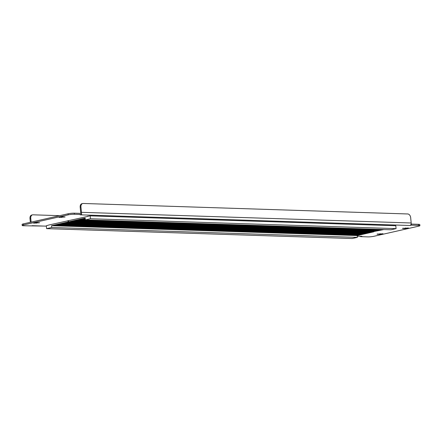 <?xml version="1.0" encoding="UTF-8"?>
<svg xmlns="http://www.w3.org/2000/svg" width="442" height="442" viewBox="0 0 442 442"><rect width="100%" height="100%" fill="white"/><g stroke="black" fill="none" stroke-linecap="round" stroke-linejoin="round"><path stroke-width="0.66" d="M411.242 224.077L411.088 224.111A2.188 1.541 91.9 0 1 409.867 225.492L411.347 225.155L411.242 224.077L418.491 224.309A4.381 0.558 -5.5 0 1 419.795 224.58L419.9 225.663A4.381 0.558 174.5 0 0 418.596 225.392L411.347 225.155M81.615 214.497L74.361 214.265A4.381 0.558 174.5 0 0 68.195 214.851L68.09 213.773A4.381 0.558 -5.5 0 1 74.256 213.182L81.51 213.414L81.615 214.497L80.135 214.829L409.867 225.492M22.205 225.486L22.1 224.403A4.381 0.558 -5.5 0 1 23.354 223.884L23.454 224.961A4.381 0.558 174.5 0 0 22.205 225.486A4.381 0.558 174.5 0 0 23.509 225.757L46.371 226.111M68.09 213.773L23.354 223.884M46.614 228.647L51.708 227.497L357.351 237.376L352.257 238.531L46.614 228.647L46.338 225.763L48.869 225.011L88.306 216.282M59.106 217.409L65.096 216.983L61.908 216.773L59.106 217.409L59.073 217.05M33.625 223.166L39.62 222.74L36.432 222.536L33.625 223.166L33.592 222.807M382.999 233.735L377.009 234.161L380.192 234.37L382.999 233.735M408.474 227.978L402.485 228.403L405.673 228.613L408.474 227.978M68.195 214.851L23.454 224.961M360.457 236.304L360.49 236.647L361.965 236.315A2.188 1.541 91.9 0 1 361.689 236.343L357.235 236.199M360.49 236.647L367.744 236.884A4.381 0.558 174.5 0 0 373.91 236.293L418.646 226.182A4.381 0.558 174.5 0 0 419.9 225.663M59.664 215.674L32.995 214.812A3.652 2.547 77.3 0 0 32.537 214.856A3.652 2.547 77.3 0 0 30.752 218.331L31.117 222.127M30.752 218.331L29.984 218.508L30.349 222.298M29.984 218.508A3.652 2.547 -102.7 0 1 31.774 215.027L32.537 214.856M80.499 213.381A1.094 0.773 -88.1 0 0 80.693 212.497L80.179 207.165A3.652 2.547 -102.7 0 1 81.963 203.69L82.731 203.513A3.652 2.547 77.3 0 0 80.947 206.989L81.461 212.326L411.187 222.983A2.188 1.541 91.9 0 1 411.088 224.111M81.367 213.414A2.188 1.541 -88.1 0 0 81.461 212.326M411.187 222.983L410.673 217.652A3.652 2.547 77.3 0 0 407.739 213.967L83.19 203.469A3.652 2.547 77.3 0 0 82.731 203.513M85.195 218.354L68.609 221.834L85.168 218.094L85.345 219.895L90.439 218.746L396.082 228.625L395.8 225.74L90.162 215.862L87.593 216.26M90.439 218.746L90.162 215.862M85.345 219.895L390.982 229.779L396.082 228.625M68.609 221.834L68.488 220.575M382.822 229.514L373.214 231.685L383.855 229.547M181.822 223.017L172.214 225.188L173.253 225.221L182.861 223.05M85.218 218.619L70.681 221.901L85.245 218.878M85.267 219.144L72.753 221.972L85.295 219.403M85.323 219.663L74.825 222.039L85.466 219.901M86.505 219.934L76.897 222.105L87.538 219.967M88.577 220L78.969 222.171L80.002 222.204L89.615 220.033M90.649 220.066L81.041 222.238L82.074 222.271L91.687 220.099M92.721 220.133L83.113 222.304L84.151 222.337L93.759 220.166M94.792 220.199L85.184 222.37L86.223 222.403L95.831 220.232M96.864 220.271L87.256 222.436L88.295 222.475L97.903 220.304M98.936 220.337L89.328 222.508L90.367 222.541L99.975 220.37M101.008 220.403L91.4 222.575L92.439 222.608L102.047 220.436M103.08 220.47L93.472 222.641L104.119 220.503M105.152 220.536L95.544 222.707L96.583 222.74L106.19 220.569M107.224 220.602L97.616 222.774L98.654 222.807L108.262 220.635M109.296 220.668L99.688 222.84L100.726 222.873L110.334 220.702M111.373 220.735L101.759 222.906L112.406 220.768M113.445 220.807L103.831 222.972L104.87 223.011L114.478 220.84M115.517 220.873L105.909 223.044L116.55 220.906M117.589 220.939L107.981 223.111L118.622 220.972M119.66 221.006L110.052 223.177L120.694 221.039M121.732 221.072L112.124 223.243L122.765 221.105M123.804 221.138L114.196 223.309L124.837 221.171M125.876 221.204L116.268 223.376L126.909 221.238M127.948 221.271L118.34 223.442L128.981 221.304M130.02 221.343L120.412 223.508L121.445 223.547L131.053 221.376M132.092 221.409L122.484 223.58L123.517 223.613L133.13 221.442M134.164 221.475L124.556 223.646L125.589 223.68L135.202 221.508M136.235 221.541L126.627 223.713L137.274 221.575M138.307 221.608L128.699 223.779L139.346 221.641M140.379 221.674L130.771 223.845L131.81 223.879L141.418 221.707M142.451 221.74L132.843 223.912L133.882 223.945L143.49 221.773M144.523 221.807L134.915 223.978L135.954 224.011L145.562 221.84M146.595 221.878L136.987 224.044L138.026 224.083L147.634 221.912M148.667 221.945L139.059 224.116L140.097 224.149L149.705 221.978M150.739 222.011L141.131 224.182L142.169 224.216L151.777 222.044M152.816 222.077L143.202 224.249L153.849 222.111M154.888 222.144L145.274 224.315L155.921 222.177M156.96 222.21L147.352 224.381L157.993 222.243M159.032 222.276L149.424 224.448L160.065 222.309M161.103 222.343L151.495 224.514L162.137 222.376M163.175 222.414L153.567 224.58L154.601 224.619L164.209 222.448M165.247 222.481L155.639 224.652L166.28 222.514M167.319 222.547L157.711 224.718L168.352 222.58M169.391 222.613L159.783 224.785L170.424 222.646M171.463 222.68L161.855 224.851L172.496 222.713M173.535 222.746L163.927 224.917L164.96 224.95L174.573 222.779M175.607 222.812L165.999 224.984L167.032 225.017L176.645 222.845M177.678 222.878L168.07 225.05L169.109 225.083L178.717 222.912M179.75 222.95L170.142 225.122L171.181 225.155L180.789 222.983M183.894 223.083L174.286 225.254L175.325 225.287L184.933 223.116M185.966 223.149L176.358 225.321L177.397 225.354L187.005 223.182M188.038 223.216L178.43 225.387L179.469 225.42L189.077 223.249M190.11 223.282L180.502 225.453L181.54 225.486L191.148 223.315M192.182 223.348L182.574 225.519L183.612 225.553L193.22 223.381M194.253 223.414L184.645 225.586L185.684 225.619L195.292 223.448M196.331 223.486L186.717 225.658L197.364 223.519M198.403 223.553L188.789 225.724L199.436 223.586M200.475 223.619L190.867 225.79L201.508 223.652M202.547 223.685L192.939 225.856L203.58 223.718M204.618 223.751L195.01 225.923L205.652 223.785M206.69 223.818L197.082 225.989L207.723 223.851M208.762 223.884L199.154 226.055L200.187 226.089L209.795 223.917M210.834 223.95L201.226 226.122L211.867 223.983M212.906 224.022L203.298 226.193L204.331 226.227L213.939 224.055M214.978 224.088L205.37 226.26L206.403 226.293L216.016 224.122M217.05 224.155L207.442 226.326L208.475 226.359L218.088 224.188M219.121 224.221L209.514 226.392L220.16 224.254M221.193 224.287L211.585 226.459L222.232 224.321M223.265 224.354L213.657 226.525L224.304 224.387M225.337 224.42L215.729 226.591L226.376 224.453M227.409 224.486L217.801 226.658L228.448 224.519M229.481 224.558L219.873 226.729L230.52 224.591M231.553 224.624L221.945 226.796L232.591 224.658M233.625 224.691L224.017 226.862L234.663 224.724M235.697 224.757L226.089 226.928L236.735 224.79M237.774 224.823L228.16 226.995L238.807 224.856M239.846 224.89L230.232 227.061L240.879 224.923M241.918 224.956L232.31 227.127L233.343 227.16L242.951 224.989M243.99 225.022L234.382 227.194L235.415 227.227L245.023 225.055M246.061 225.094L236.453 227.265L237.487 227.298L247.095 225.127M248.133 225.16L238.525 227.332L239.558 227.365L249.166 225.193M250.205 225.227L240.597 227.398L241.63 227.431L251.238 225.26M252.277 225.293L242.669 227.464L243.702 227.497L253.31 225.326M254.349 225.359L244.741 227.531L245.774 227.564L255.382 225.392M256.421 225.426L246.813 227.597L247.846 227.63L257.454 225.459M258.493 225.492L248.885 227.663L249.918 227.696L259.531 225.525M260.565 225.558L250.957 227.729L251.99 227.763L261.603 225.591M262.636 225.63L253.028 227.801L254.067 227.834L263.675 225.663M264.708 225.696L255.1 227.868L256.139 227.901L265.747 225.729M266.78 225.763L257.172 227.934L258.211 227.967L267.819 225.796M268.852 225.829L259.244 228L260.283 228.033L269.891 225.862M270.924 225.895L261.316 228.066L262.355 228.1L271.963 225.928M272.996 225.961L263.388 228.133L264.427 228.166L274.034 225.995M275.068 226.028L265.46 228.199L266.498 228.232L276.106 226.061M277.14 226.094L267.532 228.265L268.57 228.299L278.178 226.127M279.211 226.166L269.603 228.337L270.642 228.37L280.25 226.199M281.289 226.232L271.675 228.403L282.322 226.265M283.361 226.298L273.753 228.47L284.394 226.332M285.433 226.365L275.825 228.536L286.466 226.398M287.504 226.431L277.896 228.602L288.538 226.464M289.576 226.497L279.968 228.669L290.609 226.531M291.648 226.564L282.04 228.735L292.681 226.597M293.72 226.63L284.112 228.801L294.753 226.663M295.792 226.702L286.184 228.873L296.825 226.735M297.864 226.768L288.256 228.939L298.897 226.801M299.936 226.834L290.328 229.006L291.361 229.039L300.974 226.868M302.008 226.901L292.4 229.072L293.433 229.105L303.046 226.934M304.079 226.967L294.471 229.138L295.51 229.171L305.118 227M306.151 227.033L296.543 229.205L297.582 229.238L307.19 227.066M308.223 227.1L298.615 229.271L309.262 227.133M310.295 227.166L300.687 229.337L301.726 229.37L311.334 227.199M312.367 227.238L302.759 229.409L313.406 227.271M314.439 227.304L304.831 229.475L305.87 229.508L315.478 227.337M316.511 227.37L306.903 229.542L307.941 229.575L317.549 227.403M318.583 227.437L308.975 229.608L310.013 229.641L319.621 227.47M320.654 227.503L311.046 229.674L312.085 229.707L321.693 227.536M322.732 227.569L313.118 229.741L323.765 227.602M324.804 227.636L315.19 229.807L325.837 227.669M326.876 227.702L317.268 229.873L327.909 227.735M328.947 227.774L319.339 229.945L329.981 227.807M331.019 227.84L321.411 230.011L332.053 227.873M333.091 227.906L323.483 230.078L334.124 227.939M335.163 227.973L325.555 230.144L336.196 228.006M337.235 228.039L327.627 230.21L338.268 228.072M339.307 228.105L329.699 230.276L340.34 228.138M341.379 228.171L331.771 230.343L342.412 228.205M343.451 228.238L333.843 230.409L334.876 230.442L344.489 228.271M345.522 228.31L335.914 230.481L336.948 230.514L346.561 228.343M347.594 228.376L337.986 230.547L339.025 230.58L348.633 228.409M349.666 228.442L340.058 230.613L341.097 230.647L350.705 228.475M351.738 228.508L342.13 230.68L343.169 230.713L352.777 228.542M353.81 228.575L344.202 230.746L345.241 230.779L354.849 228.608M355.882 228.641L346.274 230.812L347.313 230.846L356.921 228.674M357.954 228.707L348.346 230.879L349.384 230.912L358.992 228.741M360.026 228.774L350.418 230.945L351.456 230.978L361.064 228.807M362.097 228.845L352.489 231.017L353.528 231.05L363.136 228.879M364.175 228.912L354.561 231.083L365.208 228.945M366.247 228.978L356.633 231.149L367.28 229.011M368.319 229.044L358.711 231.216L369.352 229.078M370.39 229.111L360.782 231.282L371.424 229.144M372.462 229.177L362.854 231.348L373.496 229.21M374.534 229.243L364.926 231.415L375.567 229.276M376.606 229.31L366.998 231.481L377.639 229.343M378.678 229.381L369.07 231.553L379.711 229.415M380.75 229.448L371.142 231.619L381.783 229.481M51.708 227.497L51.537 225.696L66.04 226.16L357.18 235.575L357.351 237.376M67.974 220.691L68.096 221.95L51.537 225.696M372.678 231.536L373.728 231.702M373.739 231.835L357.18 235.575M68.096 221.95L69.134 221.983L52.57 225.729M171.678 225.039L155.142 229.044M171.706 225.298L172.739 225.337L156.181 229.078M70.145 221.757L53.609 225.763M70.168 222.017L71.206 222.05L54.642 225.796M72.217 221.823L55.681 225.829M72.245 222.083L73.278 222.122L56.714 225.862M74.289 221.89L57.753 225.895M74.317 222.155L58.792 225.928M76.361 221.956L59.825 225.961M76.389 222.221L60.863 225.995M78.433 222.022L61.897 226.028M78.461 222.287L62.935 226.061M80.505 222.094L63.968 226.094M80.532 222.354L65.007 226.127M82.577 222.16L66.04 226.16M82.604 222.42L83.637 222.453L67.079 226.199M84.649 222.227L68.112 226.232M84.676 222.486L85.709 222.519L69.151 226.265M86.72 222.293L70.184 226.298M86.748 222.553L87.781 222.586L71.223 226.332M88.792 222.359L72.256 226.365M88.82 222.619L89.853 222.657L73.295 226.398M90.864 222.425L74.328 226.431M90.892 222.691L75.367 226.464M92.936 222.492L76.4 226.497M92.964 222.757L94.002 222.79L77.438 226.531M95.008 222.558L78.477 226.564M95.036 222.823L96.074 222.856L79.51 226.597M97.085 222.63L80.549 226.63M97.107 222.89L98.146 222.923L81.582 226.663M99.157 222.696L82.621 226.696M99.179 222.956L100.218 222.989L83.654 226.735M101.229 222.762L84.693 226.768M101.251 223.022L102.29 223.055L85.726 226.801M103.301 222.829L86.765 226.834M103.323 223.088L104.362 223.122L87.798 226.868M105.373 222.895L88.836 226.901M105.395 223.155L106.434 223.193L89.87 226.934M107.445 222.961L90.908 226.967M107.467 223.227L108.505 223.26L91.942 227M109.517 223.028L92.98 227.033M109.539 223.293L110.577 223.326L94.013 227.066M111.588 223.094L95.052 227.1M111.611 223.359L112.649 223.392L96.085 227.133M113.66 223.166L97.124 227.166M113.682 223.425L114.721 223.459L98.157 227.199M115.732 223.232L99.196 227.232M115.76 223.492L116.793 223.525L100.235 227.271M117.804 223.298L101.268 227.304M117.832 223.558L118.865 223.591L102.306 227.337M119.876 223.365L103.34 227.37M119.904 223.624L120.937 223.658L104.378 227.403M121.948 223.431L105.411 227.437M121.975 223.691L123.009 223.729L106.45 227.47M124.02 223.497L107.483 227.503M124.047 223.762L108.522 227.536M126.092 223.564L109.555 227.569M126.119 223.829L110.594 227.602M128.163 223.63L111.627 227.636M128.191 223.895L112.666 227.669M130.235 223.702L113.699 227.702M130.263 223.961L114.738 227.735M132.307 223.768L115.771 227.768M132.335 224.028L133.368 224.061L116.81 227.807M134.379 223.834L117.843 227.84M134.407 224.094L135.445 224.127L118.881 227.873M136.451 223.901L119.915 227.906M136.479 224.16L137.517 224.193L120.953 227.939M138.528 223.967L121.992 227.973M138.55 224.227L139.589 224.265L123.025 228.006M140.6 224.033L124.064 228.039M140.622 224.298L141.661 224.332L125.097 228.072M142.672 224.1L126.136 228.105M142.694 224.365L143.733 224.398L127.169 228.138M144.744 224.166L128.208 228.171M144.766 224.431L145.805 224.464L129.241 228.205M146.816 224.238L130.28 228.238M146.838 224.497L147.877 224.53L131.313 228.271M148.888 224.304L132.351 228.304M148.91 224.564L149.948 224.597L133.385 228.343M150.96 224.37L134.423 228.376M150.982 224.63L152.02 224.663L135.456 228.409M153.031 224.437L136.495 228.442M153.054 224.696L154.092 224.729L137.528 228.475M155.103 224.503L138.567 228.508M155.125 224.763L156.164 224.801L139.6 228.542M157.175 224.569L140.639 228.575M157.203 224.834L141.678 228.608M159.247 224.635L142.711 228.641M159.275 224.901L143.749 228.674M161.319 224.702L144.783 228.707M161.347 224.967L145.821 228.741M163.391 224.774L146.855 228.774M163.418 225.033L147.893 228.807M165.463 224.84L148.926 228.84M165.49 225.1L166.523 225.133L149.965 228.879M167.535 224.906L150.998 228.912M167.562 225.166L168.595 225.199L152.037 228.945M169.606 224.972L153.07 228.978M169.634 225.232L170.667 225.265L154.109 229.011M173.75 225.105L157.214 229.111M173.778 225.37L158.253 229.144M175.822 225.171L159.286 229.177M175.85 225.437L160.324 229.21M177.894 225.238L161.358 229.243M177.922 225.503L178.96 225.536L162.396 229.276M179.966 225.31L163.435 229.31M179.993 225.569L181.032 225.602L164.468 229.343M182.043 225.376L165.507 229.376M182.065 225.635L183.104 225.669L166.54 229.415M184.115 225.442L167.579 229.448M184.137 225.702L185.176 225.735L168.612 229.481M186.187 225.508L169.651 229.514M186.209 225.768L187.248 225.801L170.684 229.547M188.259 225.575L171.723 229.58M188.281 225.834L189.32 225.873L172.756 229.613M190.331 225.641L173.794 229.647M190.353 225.906L191.392 225.939L174.828 229.68M192.403 225.707L175.866 229.713M192.425 225.972L193.463 226.006L176.899 229.746M194.474 225.774L177.938 229.779M194.497 226.039L195.535 226.072L178.971 229.812M196.546 225.845L180.01 229.846M196.568 226.105L197.607 226.138L181.043 229.879M198.618 225.912L182.082 229.912M198.646 226.171L199.679 226.205L183.115 229.95M200.69 225.978L184.154 229.984M200.718 226.238L201.751 226.271L185.192 230.017M202.762 226.044L186.226 230.05M202.79 226.304L203.823 226.337L187.264 230.083M204.834 226.111L188.298 230.116M204.861 226.37L205.895 226.409L189.336 230.149M206.906 226.177L190.369 230.183M206.933 226.442L191.408 230.216M208.978 226.243L192.441 230.249M209.005 226.508L193.48 230.282M211.049 226.31L194.513 230.315M211.077 226.575L195.552 230.348M213.121 226.381L196.585 230.381M213.149 226.641L197.624 230.415M215.193 226.448L198.657 230.448M215.221 226.707L216.254 226.74L199.696 230.486M217.265 226.514L200.729 230.52M217.293 226.774L218.326 226.807L201.767 230.553M219.337 226.58L202.801 230.586M219.365 226.84L220.403 226.873L203.839 230.619M221.409 226.647L204.873 230.652M221.436 226.906L222.475 226.945L205.911 230.685M223.486 226.713L206.95 230.718M223.508 226.978L224.547 227.011L207.983 230.752M225.558 226.779L209.022 230.785M225.58 227.044L226.619 227.077L210.055 230.818M227.63 226.845L211.094 230.851M227.652 227.111L228.691 227.144L212.127 230.884M229.702 226.917L213.166 230.917M229.724 227.177L230.763 227.21L214.199 230.951M231.774 226.984L215.237 230.984M231.796 227.243L232.835 227.276L216.271 231.022M233.846 227.05L217.309 231.055M233.868 227.31L234.906 227.343L218.342 231.089M235.917 227.116L219.381 231.122M235.94 227.376L236.978 227.409L220.414 231.155M237.989 227.182L221.453 231.188M238.011 227.442L239.05 227.481L222.486 231.221M240.061 227.249L223.525 231.254M240.083 227.514L241.122 227.547L224.558 231.288M242.133 227.315L225.597 231.321M242.161 227.58L226.635 231.354M244.205 227.381L227.669 231.387M244.233 227.647L228.707 231.42M246.277 227.453L229.741 231.453M246.304 227.713L230.779 231.486M248.349 227.519L231.812 231.52M248.376 227.779L249.41 227.812L232.851 231.558M250.421 227.586L233.884 231.591M250.448 227.845L251.481 227.879L234.923 231.625M252.493 227.652L235.956 231.658M252.52 227.912L253.553 227.945L236.995 231.691M254.564 227.718L238.028 231.724M254.592 227.978L255.625 228.017L239.067 231.757M256.636 227.785L240.1 231.79M256.664 228.05L241.139 231.823M258.708 227.851L242.172 231.857M258.736 228.116L243.21 231.89M260.78 227.917L244.244 231.923M260.808 228.183L245.282 231.956M262.852 227.989L246.316 231.989M262.88 228.249L263.918 228.282L247.354 232.022M264.929 228.055L248.393 232.056M264.951 228.315L265.99 228.348L249.426 232.094M267.001 228.122L250.465 232.127M267.023 228.381L268.062 228.415L251.498 232.16M269.073 228.188L252.537 232.194M269.095 228.448L270.134 228.481L253.57 232.227M271.145 228.254L254.609 232.26M271.167 228.514L272.206 228.553L255.642 232.293M273.217 228.321L256.68 232.326M273.239 228.586L274.278 228.619L257.714 232.359M275.289 228.387L258.752 232.393M275.311 228.652L276.349 228.685L259.786 232.426M277.361 228.453L260.824 232.459M277.383 228.718L278.421 228.752L261.857 232.492M279.432 228.525L262.896 232.525M279.454 228.785L280.493 228.818L263.929 232.558M281.504 228.591L264.968 232.591M281.526 228.851L282.565 228.884L266.001 232.63M283.576 228.658L267.04 232.663M283.604 228.917L284.637 228.95L268.073 232.696M285.648 228.724L269.112 232.73M285.676 228.984L286.709 229.017L270.15 232.763M287.72 228.79L271.184 232.796M287.748 229.05L288.781 229.089L272.222 232.829M289.792 228.857L273.255 232.862M289.819 229.122L274.294 232.895M291.864 228.923L275.327 232.928M291.891 229.188L276.366 232.962M293.936 228.989L277.399 232.995M293.963 229.254L278.438 233.028M296.007 229.061L279.471 233.061M296.035 229.321L280.51 233.094M298.079 229.127L281.543 233.127M298.107 229.387L299.14 229.42L282.582 233.166M300.151 229.194L283.615 233.199M300.179 229.453L301.212 229.486L284.654 233.232M302.223 229.26L285.687 233.266M302.251 229.52L303.284 229.553L286.725 233.299M304.295 229.326L287.759 233.332M304.323 229.586L305.361 229.625L288.797 233.365M306.367 229.392L289.836 233.398M306.394 229.658L307.433 229.691L290.869 233.431M308.444 229.459L291.908 233.464M308.466 229.724L309.505 229.757L292.941 233.498M310.516 229.525L293.98 233.531M310.538 229.79L311.577 229.823L295.013 233.564M312.588 229.597L296.052 233.597M312.61 229.857L313.649 229.89L297.085 233.63M314.66 229.663L298.123 233.663M314.682 229.923L315.721 229.956L299.157 233.702M316.732 229.73L300.195 233.735M316.754 229.989L317.792 230.022L301.229 233.768M318.804 229.796L302.267 233.801M318.826 230.055L319.864 230.089L303.3 233.835M320.875 229.862L304.339 233.868M320.898 230.122L321.936 230.16L305.372 233.901M322.947 229.928L306.411 233.934M322.969 230.194L324.008 230.227L307.444 233.967M325.019 229.995L308.483 234M325.041 230.26L326.08 230.293L309.516 234.033M327.091 230.061L310.555 234.067M327.119 230.326L311.593 234.1M329.163 230.133L312.627 234.133M329.191 230.392L313.665 234.166M331.235 230.199L314.698 234.199M331.262 230.459L332.296 230.492L315.737 234.238M333.307 230.265L316.77 234.271M333.334 230.525L334.367 230.558L317.809 234.304M335.379 230.332L318.842 234.337M335.406 230.591L336.439 230.625L319.881 234.37M337.45 230.398L320.914 234.404M337.478 230.658L338.511 230.696L321.953 234.437M339.522 230.464L322.986 234.47M339.55 230.73L324.025 234.503M341.594 230.531L325.058 234.536M341.622 230.796L326.097 234.569M343.666 230.597L327.13 234.603M343.694 230.862L328.168 234.636M345.738 230.669L329.202 234.669M345.766 230.928L346.804 230.962L330.24 234.702M347.81 230.735L331.273 234.735M347.837 230.995L348.876 231.028L332.312 234.774M349.887 230.801L333.351 234.807M349.909 231.061L350.948 231.094L334.384 234.84M351.959 230.868L335.423 234.873M351.981 231.127L353.02 231.16L336.456 234.906M354.031 230.934L337.495 234.94M354.053 231.194L355.092 231.232L338.528 234.973M356.103 231L339.567 235.006M356.125 231.265L357.164 231.299L340.6 235.039M358.175 231.067L341.638 235.072M358.197 231.332L359.236 231.365L342.672 235.105M360.247 231.133L343.71 235.138M360.269 231.398L361.307 231.431L344.743 235.172M362.318 231.205L345.782 235.205M362.341 231.464L363.379 231.498L346.815 235.238M364.39 231.271L347.854 235.271M364.412 231.531L365.451 231.564L348.887 235.31M366.462 231.337L349.926 235.343M366.484 231.597L367.523 231.63L350.959 235.376M368.534 231.404L351.998 235.409M368.562 231.663L369.595 231.696L353.036 235.442M370.606 231.47L354.07 235.475M370.634 231.73L371.667 231.768L355.108 235.509M372.705 231.801L356.142 235.542M357.235 236.161L361.965 236.315M74.256 213.182L74.361 214.265M418.596 225.392L418.491 224.309M80.947 206.989L80.179 207.165M405.607 227.895L405.673 228.613M403.049 228.171L403.082 228.531M380.126 233.652L380.192 234.37M377.567 233.928L377.606 234.288M36.15 222.53L36.216 223.249M61.626 216.773L61.698 217.492M46.371 226.149L32.1 225.685"/></g></svg>
